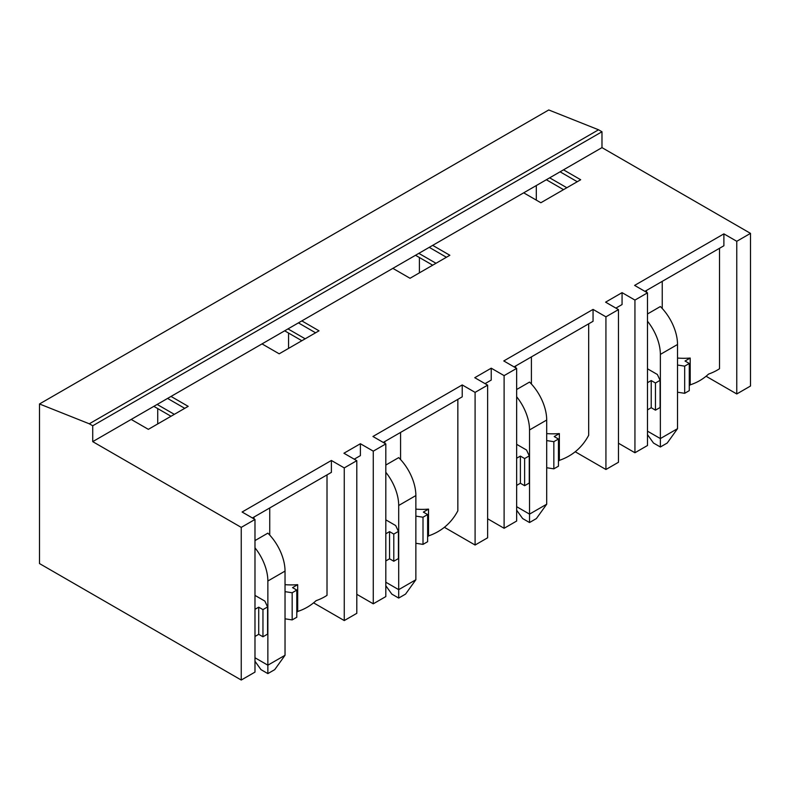 <?xml version="1.0" encoding="UTF-8"?>
<svg xmlns="http://www.w3.org/2000/svg" width="790" height="790" viewBox="0 0 790 790"><rect width="100%" height="100%" fill="white"/><g stroke="black" fill="none" stroke-linecap="round" stroke-linejoin="round"><path stroke-width="1.19" d="M419.401 257.52L419.401 272.866M432.683 265.193L415.52 255.279M92.726 441.64L241.246 527.384L241.246 680.042L39.5 563.566L39.5 403.966L89.29 423.796L92.726 425.78L92.726 441.64L131.189 419.431L148.352 429.345L188.188 406.346L171.025 396.432L262.023 343.897L279.186 353.811L319.022 330.812L301.849 320.898L392.857 268.363L410.02 278.278L449.856 255.279L432.683 245.364L523.691 192.829L540.854 202.744L580.689 179.745L563.517 169.83L523.691 192.829M706.082 376.247L736.764 393.963L750.5 386.034L750.5 233.366L601.98 147.621L601.98 131.762L598.543 129.777L548.754 109.958L39.5 403.966M536.311 200.107L536.311 185.541M157.733 408.588L157.733 423.934M288.567 333.054L288.567 348.4M436.001 263.277L418.828 253.363M313.581 602.849L344.262 620.565L356.803 613.326L356.803 460.669L344.262 467.907L331.385 460.471L242.105 512.019L254.982 519.455L254.982 672.112L241.246 680.042M356.803 594.307L373.275 603.817L385.816 596.578L385.816 443.921L373.275 451.159L360.398 443.723L343.926 453.233L356.803 460.669M457.844 399.355L457.844 510.814C451.347 523.039 441.571 531.403 428.526 535.906A92.272 53.276 120 0 1 427.627 536.795M444.415 527.315L475.096 545.031L487.637 537.793L487.637 385.135L474.76 377.699L491.232 368.189L504.109 375.625L516.65 368.387L516.65 521.044L504.109 528.283L487.637 518.763M588.678 323.821L588.678 435.28C582.181 447.505 572.404 455.87 559.36 460.373A92.272 53.276 120 0 1 558.461 461.261M575.248 451.781L605.93 469.497L618.471 462.259L618.471 309.601L605.594 302.165L622.066 292.646L634.943 300.082L647.484 292.843L634.607 285.407L723.887 233.87L736.764 241.296L736.764 393.963M618.471 443.229L634.943 452.749L647.484 445.511L647.484 292.843M719.512 248.287L719.512 368.733A47.351 27.334 0 0 1 708.541 374.095C703.219 379.042 697.106 382.627 690.193 384.839A92.272 53.276 -60 0 1 689.285 385.727M723.887 233.87L723.887 245.759L644.907 291.362M598.543 129.777L89.29 423.796M327.011 474.899L327.011 595.344A47.351 27.334 180 0 1 316.04 600.706C310.717 605.654 304.604 609.228 297.692 611.45A92.272 53.276 120 0 1 296.793 612.329M563.517 189.649L546.354 179.745M577.253 181.72L560.09 171.815M549.662 177.829L566.835 187.744M171.025 416.261L153.853 406.346M131.189 419.431L171.025 396.432M184.751 408.331L167.589 398.417M157.161 404.441L174.333 414.345M301.849 340.727L284.686 330.812M262.023 343.897L301.849 320.898M315.585 332.797L298.423 322.883M305.167 338.811L287.995 328.897M392.857 268.363L432.683 245.364M446.419 257.264L429.256 247.349M750.5 233.366L736.764 241.296M601.98 147.621L563.517 169.83M241.246 527.384L254.982 519.455M487.637 385.135L475.096 392.373L462.219 384.937L372.939 436.485L385.816 443.921M618.471 309.601L605.93 316.839L593.053 309.404L503.773 360.951L516.65 368.387M344.262 467.907L344.262 620.565M331.385 460.471L331.385 472.371L252.405 517.963M373.275 603.817L373.275 451.159M354.226 459.188L360.398 455.623L360.398 443.723M475.096 392.373L475.096 545.031M462.219 384.937L462.219 396.837L383.239 442.43M400.57 432.426L400.57 459.563M428.526 535.906L428.526 509.125A47.351 27.334 180 0 1 415.866 509.135M428.526 509.125L423.371 512.098L427.627 514.547L427.627 541.713L423.006 544.379L415.866 543.273M385.816 560.939L389.549 558.787L393.795 561.236L398.417 558.57L398.417 531.413L395.701 525.567L385.816 519.85M385.816 533.783L389.549 531.621L389.549 558.787M504.109 528.283L504.109 375.625M485.06 383.644L491.232 380.079L491.232 368.189M516.65 485.406L520.383 483.253L524.629 485.702L529.251 483.036L529.251 455.879L526.535 450.024L516.65 444.316M558.461 439.013L553.839 441.679L553.839 468.845L558.461 466.179L558.461 439.013L554.205 436.564L559.36 433.582A47.351 27.334 180 0 1 546.7 433.591M553.839 468.845L546.7 467.739M516.65 458.24L520.383 456.087L520.383 483.253M605.93 316.839L605.93 469.497M593.053 309.404L593.053 321.293L514.073 366.896M531.403 356.892L531.403 384.029M559.36 433.582L559.36 460.373M634.943 452.749L634.943 300.082M615.894 308.11L622.066 304.545L622.066 292.646M662.237 308.495L662.237 281.349M677.524 358.058A47.351 27.334 0 0 0 690.193 358.048L690.193 384.839M677.524 365.039L684.673 366.145L689.285 363.479L685.039 361.02L690.193 358.048M655.463 410.168L660.085 407.502L660.085 380.336L655.463 383.002L655.463 410.168L651.217 407.709L647.484 409.872M677.524 392.205L684.673 393.311L689.285 390.635L689.285 363.479M651.217 407.709L651.217 380.553L655.463 383.002M647.484 382.706L651.217 380.553M601.98 131.762L92.726 425.78M269.736 507.96L269.736 535.106M297.692 611.45L297.692 584.659A47.351 27.334 180 0 1 285.032 584.669M297.692 584.659L292.537 587.632L296.793 590.091L296.793 617.247L292.172 619.913L285.032 618.807M262.961 636.78L258.715 634.321L258.715 607.164L262.961 609.613L262.961 636.78L267.583 634.113L267.583 606.947L264.867 601.101L254.982 595.393M258.715 634.321L254.982 636.473M258.715 607.164L254.982 609.317M389.549 531.621L393.795 534.08L398.417 531.413M385.816 472.292A36.419 21.024 -120 0 1 398.693 505.482L415.866 495.567A36.419 21.024 -120 0 0 398.693 457.617L385.816 465.053M427.627 514.547L423.006 517.213L415.866 516.117M423.006 517.213L423.006 544.379M393.795 534.08L393.795 561.236M553.839 441.679L546.7 440.573M516.65 396.758A36.419 21.024 -120 0 1 529.527 429.948L546.7 420.033A36.419 21.024 -120 0 0 529.527 382.084L516.65 389.51M520.383 456.087L524.629 458.546L524.629 485.702M524.629 458.546L529.251 455.879M647.484 368.782L657.369 374.49L660.085 380.336M647.484 321.214A36.419 21.024 -120 0 1 660.361 354.404L677.524 344.489A36.419 21.024 -120 0 0 660.361 306.54L647.484 313.976M684.673 366.145L684.673 393.311M262.961 609.613L267.583 606.947M296.793 590.091L292.172 592.757L285.032 591.651M292.172 592.757L292.172 619.913M254.982 547.826A36.419 21.024 -120 0 1 267.859 581.015L285.032 571.101A36.419 21.024 -120 0 0 267.859 533.151L254.982 540.587M285.032 571.101L285.032 655.275L267.859 665.19L254.982 657.754M267.859 581.015L267.859 673.603L260.986 669.634L254.982 661.26M285.032 655.275L274.723 669.634L267.859 673.603M415.866 495.567L415.866 579.742L398.693 589.656L385.816 582.22M398.693 505.482L398.693 598.07L391.82 594.1L385.816 585.726M415.866 579.742L405.556 594.1L398.693 598.07M546.7 420.033L546.7 504.208L529.527 514.122L516.65 506.686M529.527 429.948L529.527 522.536L522.654 518.566L516.65 510.192M546.7 504.208L536.39 518.566L529.527 522.536M677.524 344.489L677.524 428.674L660.361 438.578L647.484 431.152M660.361 354.404L660.361 446.992L653.488 443.032L647.484 434.658M677.524 428.674L667.224 443.032L660.361 446.992M384.829 441.511L384.829 443.348M515.663 365.977L515.663 367.814M646.496 292.28L646.496 290.444M253.995 517.045L253.995 518.892"/></g></svg>
